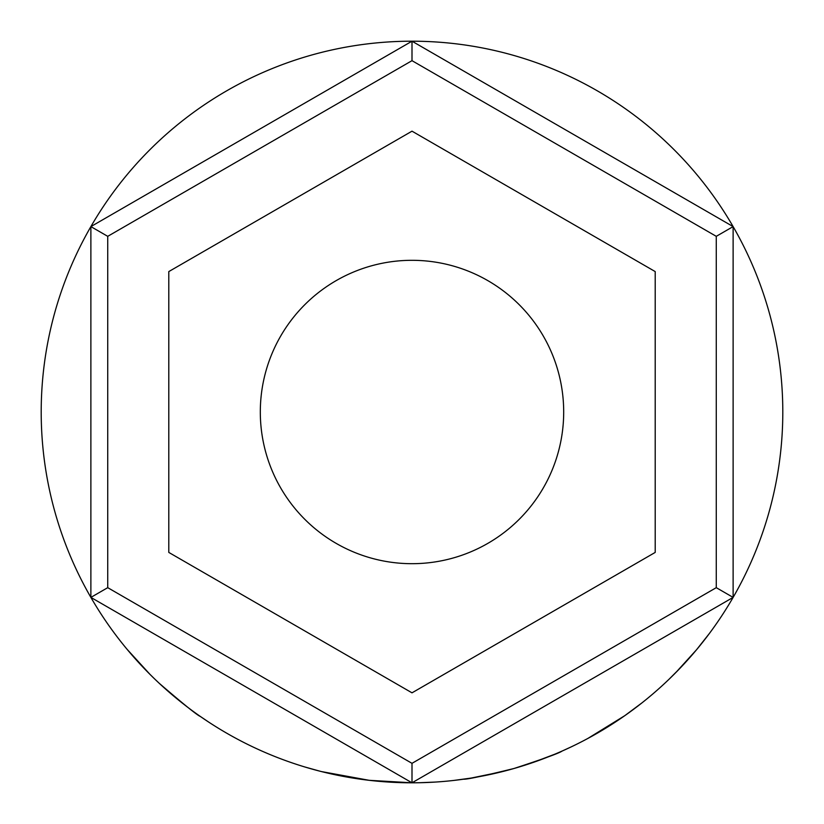 <?xml version="1.0" encoding="UTF-8"?>
<svg xmlns="http://www.w3.org/2000/svg" width="824" height="824" viewBox="0 0 824 824"><rect width="100%" height="100%" fill="white"/><g stroke="black" fill="none" stroke-linecap="round" stroke-linejoin="round"><path stroke-width="1.24" d="M563.688 412A151.688 151.688 0 0 0 412 260.312A151.688 151.688 0 0 0 260.312 412A151.688 151.688 0 0 0 412 563.688A151.688 151.688 0 0 0 563.688 412M434.887 782.089L419.334 782.728A370.8 370.8 0 0 1 417.82 782.759L412 782.8L90.877 597.4L90.877 226.6L412 41.2L733.123 226.6L733.123 597.4L412 782.8L412 763.333L716.272 587.666L716.272 236.333L733.123 226.6M168.796 552.42L412 692.829L655.204 552.42L655.204 271.58L412 131.171L168.796 271.58L168.796 552.42M733.123 597.4L716.272 587.666M716.272 236.333L412 60.667L412 41.2M412 60.667L107.728 236.333L90.877 226.6M90.877 597.4L107.728 587.666L412 763.333M701.718 643.42L697.547 648.55M709.382 633.481L696.538 649.755M693.386 653.484L691.295 655.904M686.186 661.631L684.208 663.794M682.251 665.885L680.253 667.996M680.109 668.151L668.676 679.604M631.792 710.638L624.231 716.056M618.669 719.867L615.168 722.184M614.653 722.524L613.808 723.07M613.107 723.524L609.709 725.697M605.537 728.282L603.982 729.23M603.209 729.704L589.49 737.562M624.746 715.696L587.873 738.438M514.135 768.452L510.313 769.523M509.067 769.874L503.083 771.439M502.197 771.666L471.544 777.99M470.463 778.165L453.993 780.41M571.691 746.657L562.071 751.076C559.403 753.074 543.376 758.883 513.98 768.504C483.492 775.971 466.652 779.535 463.479 779.205M554.634 754.269L532.273 762.746M520.202 766.66L517.431 767.494M412 782.8L369.204 780.318L321.442 771.573M319.949 771.192L304.859 766.979M208.987 722.288L200.428 716.509C197.235 715.263 183.505 704.19 159.228 683.292L154.871 679.172M150.009 674.393L127.05 649.271M190.766 709.577L186.44 706.312M176.202 698.165L166.644 690.018M163.842 687.515L160.495 684.466M154.181 678.502L149.257 673.641M142.882 667.09L135.301 658.84M782.8 412A370.8 370.8 0 0 1 412 782.8A370.8 370.8 0 0 1 41.2 412A370.8 370.8 0 0 1 412 41.2A370.8 370.8 0 0 1 782.8 412M642.143 702.738L624.819 715.644L598.43 732.526M696.589 649.693L675.907 672.466M107.728 236.333L107.728 587.666"/></g></svg>
